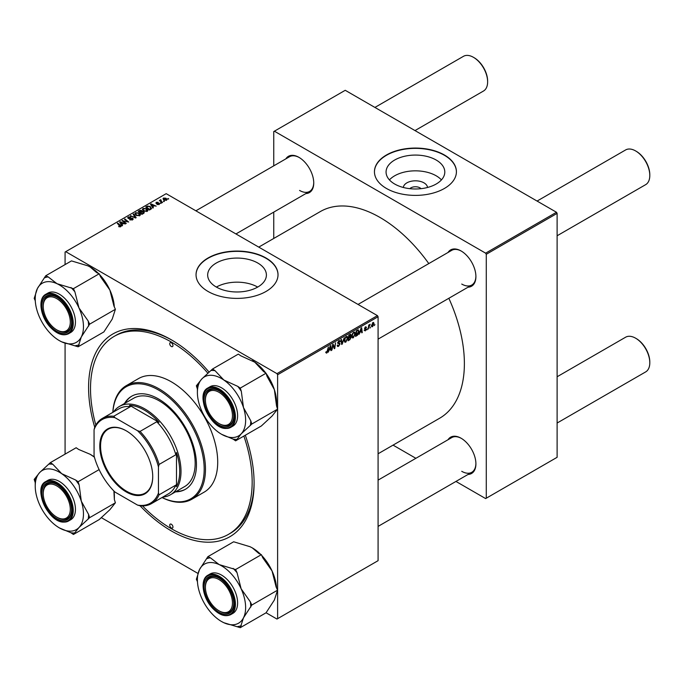 <?xml version="1.0" encoding="UTF-8"?>
<svg xmlns="http://www.w3.org/2000/svg" width="684" height="684" viewBox="0 0 684 684"><rect width="100%" height="100%" fill="white"/><g stroke="black" fill="none" stroke-linecap="round" stroke-linejoin="round"><path stroke-width="1.03" d="M403.346 187.476A12.098 6.985 180 0 1 411.058 181.286A12.098 6.985 180 0 1 423.986 182.859A12.098 6.985 180 0 1 427.517 187.476M421.019 188.673A6.378 3.685 0 0 0 419.942 187.835A6.378 3.685 0 0 0 409.844 188.673M436.195 160.039A29.361 16.955 0 0 0 404.193 156.362A29.361 16.955 0 0 0 386.067 172.026A29.361 16.955 0 0 0 394.668 184.013A29.361 16.955 0 0 0 426.671 187.69A29.361 16.955 0 0 0 444.797 172.026A29.361 16.955 0 0 0 436.195 160.039M441.428 179.909A29.361 16.955 0 0 0 436.195 175.805A29.361 16.955 0 0 0 389.435 179.909M444.412 154.994A40.989 23.666 0 0 0 399.747 149.864A40.989 23.666 0 0 0 374.447 171.727A40.989 23.666 0 0 0 386.451 188.459A40.989 23.666 0 0 0 431.117 193.589A40.989 23.666 0 0 0 456.416 171.727A40.989 23.666 0 0 0 444.412 154.994M456.416 171.881A40.989 23.666 0 0 0 444.412 155.294A40.989 23.666 0 0 0 399.866 150.138A40.989 23.666 0 0 0 374.447 171.881M257.688 287.075A29.361 16.955 0 0 0 216.375 287.075M216.272 287.015A29.361 16.955 180 0 1 207.671 275.028A29.361 16.955 180 0 1 225.797 259.364A29.361 16.955 180 0 1 257.8 263.041A29.361 16.955 180 0 1 266.401 275.028A29.361 16.955 180 0 1 248.266 290.691A29.361 16.955 180 0 1 216.272 287.015M266.016 257.996A40.989 23.666 0 0 0 221.351 252.866A40.989 23.666 0 0 0 196.043 274.729A40.989 23.666 0 0 0 208.047 291.461A40.989 23.666 0 0 0 252.721 296.591A40.989 23.666 0 0 0 278.02 274.729A40.989 23.666 0 0 0 266.016 257.996M278.02 274.874A40.989 23.666 0 0 0 266.016 258.296A40.989 23.666 0 0 0 221.471 253.131A40.989 23.666 0 0 0 196.043 274.874M448.02 252.482A20.947 12.098 60 0 1 461.093 250.968L461.093 250.968A20.947 12.098 60 0 1 475.91 276.627A20.947 12.098 60 0 1 468.061 287.186M461.418 251.156A20.041 11.568 -120 0 0 451.722 250.344L358.04 304.431M285.852 158.859A20.947 12.098 60 0 1 298.925 157.337L298.925 157.337A20.947 12.098 60 0 1 313.742 182.996A20.947 12.098 60 0 1 305.893 193.563M299.25 157.534A20.041 11.568 -120 0 0 289.554 156.722L195.872 210.809M448.02 439.744A20.947 12.098 60 0 1 461.093 438.23L461.093 438.23A20.947 12.098 60 0 1 475.91 463.88A20.947 12.098 60 0 1 468.061 474.448M461.418 438.418A20.041 11.568 -120 0 0 451.722 437.606L378.081 480.125M245.317 435.229A117.041 67.571 60 0 1 254.097 483.143A117.041 67.571 60 0 1 171.342 530.929A117.041 67.571 60 0 1 140.075 505.792M94.717 427.226A117.041 67.571 60 0 1 171.342 339.803L171.342 339.803A117.041 67.571 60 0 1 209.133 372.173M172.317 340.367A114.305 65.997 -120 0 0 116.118 335.254L114.185 336.366A114.305 65.997 -120 0 0 95.828 425.046M378.081 453.774L439.667 418.223A119.315 68.887 -120 0 0 448.841 298.284M428.8 263.579A119.315 68.887 -120 0 0 380.013 217.469A119.315 68.887 -120 0 0 320.351 211.553L258.766 247.112M377.431 315.632L378.081 316.743L277.61 374.755L276.96 373.635L377.431 315.632L166.186 193.666L65.074 252.045L65.074 264.597M65.074 343.188L65.074 454.142M277.61 374.755L277.61 618.678L276.96 619.054L266.067 612.761M197.941 573.423L101.232 517.591M355.304 333.63L353.337 337.793L352.371 337.905L351.79 336.434L352.405 333.775L353.748 332.21L354.757 332.116L355.304 333.63L354.791 333.33M360.049 332.424L358.989 334.459L361.084 328.046L361.656 327.713L362.272 332.561L361.802 332.834L361.648 331.501L359.716 332.236M325.798 352.628L326.713 353.158L325.832 352.046L326.302 351.704L326.747 352.534L328.38 346.925L327.816 351.063L326.713 353.158L325.798 352.542M325.917 351.986L326.747 352.534M339.127 343.009L340.025 343.949L338.606 346.292L337.58 346.48L337.212 345.334L337.682 345.001L337.802 345.702L338.64 345.668L339.555 344.266L337.682 342.872L338.939 340.76L339.871 340.623L340.256 341.624L338.922 341.376L338.144 342.564L339.709 343.103M337.212 345.36L338.64 345.668M339.435 343.881L337.699 343.137M337.87 343.505L337.682 342.872L339.341 343.83M339.786 341.829L338.46 341.111M337.742 342.333L338.323 342.932M344.232 337.768L342.265 344.112L341.667 344.462L340.974 339.649L341.453 339.384L342.043 343.505L344.232 337.768M347.805 337.956L345.839 342.12L344.873 342.231L344.291 340.76L344.916 338.101L346.249 336.537L347.258 336.442L347.805 337.956L347.292 337.665M374.909 324.524L374.328 325.601L374.909 324.524M378.081 316.743L378.081 560.675L277.61 618.678M349.96 336.682L351.148 337.366L349.849 339.734L348.045 340.777L348.806 335.134L350.584 334.194L351.2 335.015L350.584 336.639L351.148 337.366L350.251 336.451M350.584 334.194L351.2 335.015L350.114 334.382M329.192 350.242L328.132 352.277L330.227 345.856L330.799 345.531L331.415 350.379L330.945 350.653L330.791 349.319L328.859 350.046M332.834 346.378L331.885 350.105L332.655 344.462L333.151 344.172L334.433 347.848L335.536 342.795L334.775 348.438L334.279 348.72L332.988 345.061L332.834 346.378L332.424 346.138M364.144 330.261L365.265 330.902L364.144 330.201L365.282 330.423L365.897 329.483L364.555 328.474L365.538 326.824L366.598 327.362L365.512 327.311L365.025 328.115L366.368 329.166L365.265 330.902L364.144 330.269M364.615 329.859L365.282 330.423M365.538 326.824L366.598 327.362L365.607 326.79M366.137 327.696L365.162 327.106M364.589 328.123L365.453 328.508M357.997 329.893L358.989 331.381L357.595 335.143L355.535 336.451L356.296 330.808L358.51 329.953M371.472 326.046L372.575 326.678L371.463 325.815L372.942 322.549L374.037 323.498L372.575 326.678L371.822 326.764M372.942 322.549L373.669 322.472M370.574 327.029L370.001 328.106L370.574 327.029M368.898 327.226L368.189 329.149L368.736 325.045L369.215 324.772L369.095 325.618L370.172 324.284L368.898 327.226L368.479 326.978M367.411 328.85L366.838 329.927L367.411 328.85M161.21 203.233L160.193 203.08L161.21 203.233M164.374 201.412L163.356 201.25L164.374 201.412M142.426 209.595L143.084 208.423L146.65 208.688L147.966 210.356L147.299 211.33L143.802 211.1L142.409 209.389M153.404 207.739L152.891 208.039L150.48 204.225L151.053 203.892L156.183 206.141L154.327 205.79L152.729 206.713L153.404 207.739M143.751 213.314L141.947 214.357L138.202 211.313L140.058 210.33L141.699 210.561L142.178 211.553L143.649 211.758L144.264 212.613L143.751 213.314M142.263 211.262L142.178 211.912M136.167 217.692L135.569 218.034L130.379 215.828L135.304 217.452L133.123 214.246L133.637 213.947L136.167 217.692M118.76 226.661L118.802 226.096L120.187 226.378L117.297 223.377L117.776 223.104L120.521 225.335L120.683 226.703L118.76 226.661M120.187 226.9L119.948 225.532M121.102 226.148L120.683 226.703M126.266 223.412L125.788 223.685L122.051 220.641L127.66 221.813L124.462 219.248L124.941 218.974L128.686 222.018L123.069 220.846L126.266 223.412M276.96 373.635L65.715 251.678M122.547 225.558L122.043 225.848L119.623 222.035L120.196 221.71L125.326 223.95L123.471 223.6L121.872 224.532L122.547 225.558M132.568 219.838L129.652 219.761L132.072 219.513L132.234 218.547L128.216 218.393L127.686 217.709L128.276 216.973L130.9 216.965L128.789 217.29L128.652 218.102L132.662 218.256L133.218 219.008L132.568 219.838M132.072 220.068L132.234 218.547M128.789 217.29L128.652 218.581M134.936 213.921L135.594 212.75L139.151 213.015L140.477 214.682L139.81 215.657L136.313 215.426L134.91 213.724M156.995 204.456L158.842 204.2L158.953 203.55L156.055 203.439L156.106 202.327L158.166 202.284L156.491 202.575L156.764 203.251L159.381 203.259L159.227 204.448L156.995 204.456M158.842 204.627L158.953 203.55M156.055 203.439L156.106 202.327L156.106 203.464M156.491 202.575L156.448 203.593M159.381 204.345L159.381 203.259L159.227 204.448M150.779 209.261L149.445 210.031L145.701 206.987L147.453 206.038L150.232 206.5L151.395 208.774L150.779 209.261M151.609 208.227L151.395 208.774M166.545 200.224L164.117 200.113L162.997 198.762L163.51 198.052L165.981 198.215L167.033 199.497L166.545 200.224M160.86 199.719L161.492 201.558L162.57 202.455L162.091 202.729L159.363 200.515L160.398 200.703L160.86 199.719L160.68 201.575M160.398 201.352L160.424 199.831L160.424 201.37M168.709 198.907L167.691 198.753L168.709 198.907M556.477 212.262L557.118 213.374L486.281 254.277L485.631 253.166L556.477 212.262L345.232 90.297L273.745 131.567L273.745 165.844M273.745 212.117L273.745 238.468M486.281 254.277L486.281 498.209L485.631 498.576L455.954 481.442M415.872 458.306L393.061 445.13M486.281 498.209L557.118 457.305L557.118 213.374M485.631 253.166L274.387 131.2M461.743 284.065A20.041 11.568 -120 0 0 471.755 285.057A20.041 11.568 -120 0 0 475.902 276.25M299.566 190.434A20.041 11.568 -120 0 0 309.587 191.426A20.041 11.568 -120 0 0 313.734 182.619M461.743 471.319A20.041 11.568 -120 0 0 471.755 472.311A20.041 11.568 -120 0 0 475.902 463.504M142.52 505.921A114.305 65.997 -120 0 0 171.342 528.698A114.305 65.997 -120 0 0 228.49 534.358L230.422 533.238A114.305 65.997 -120 0 0 254.097 482.015M122.547 221.043L122.547 220.351M124.941 219.632L124.941 218.974M123.069 221.471L123.069 220.846M120.196 222.941L120.196 221.71M121.872 225.583L121.872 224.532M120.888 222.941L121.598 224.078L122.881 223.335L120.341 222.197L120.888 224.027M121.598 225.156L121.598 224.078M120.341 223.164L120.341 222.197M122.881 223.942L122.881 223.335M118.802 226.686L118.802 226.096M119.153 226.84L119.153 226.344M117.776 223.762L117.776 223.104M120.521 226.789L120.521 225.335M130.063 219.966L130.063 219.461M130.208 220.026L130.208 219.547M128.276 218.427L128.276 216.973M129.233 218.666L129.233 218.239M132.662 219.786L132.662 218.256M130.849 216.033L130.849 215.563M135.304 217.922L135.304 217.452M133.637 214.998L133.637 213.947M135.594 214.93L135.594 212.75M139.151 213.613L139.151 213.015M135.646 214.973L135.646 213.904L136.8 215.169L139.314 215.332L139.767 214.639L139.767 215.682M136.8 215.665L136.8 215.169M136.099 213.066L135.646 213.904L136.099 213.066L138.638 213.254L139.314 215.87M140.058 210.852L140.058 210.33M143.298 213.57L143.17 212.014L141.716 212.125L141.699 210.561M143.649 213.374L143.649 211.758M139.117 211.399L140.28 212.339L141.622 211.356L139.921 210.928L139.117 212.057M140.28 213.006L140.28 212.339M141.622 211.339L141.622 212.177L141.246 210.843M140.716 213.357L140.716 212.698L141.981 213.724L143.298 212.938L143.17 212.014M141.981 214.331L141.981 213.724M141.716 212.125L140.716 212.698M157.346 204.619L157.346 204.114M151.053 205.132L151.053 203.892M152.729 207.774L152.729 206.713M151.745 205.132L152.455 206.26L153.738 205.525L151.198 204.379L151.745 206.217M152.455 207.346L152.455 206.26M151.198 205.354L151.198 204.379M153.738 206.132L153.738 205.525M147.453 206.585L147.453 206.038M150.232 207.09L150.232 206.5M146.607 207.064L149.48 209.398L150.899 208.133L149.736 206.748L147.958 206.38L146.607 207.064L146.607 207.731M149.48 210.005L149.48 209.398M150.078 209.663L150.078 209.047M143.084 210.604L143.084 208.423M146.65 209.287L146.65 208.688M143.136 209.441L143.136 210.638L143.144 209.578L144.298 210.843L146.812 211.005L147.265 210.313L147.265 211.356M144.298 211.339L144.298 210.843M143.597 208.74L143.144 209.578L143.597 208.74L146.128 208.928L146.812 211.544M163.51 199.685L163.51 198.052M165.981 198.83L165.981 198.215M166.135 200.395L165.511 198.48L163.903 198.3L163.613 199.771M163.903 198.3L164.536 199.813L166.4 199.566L166.4 200.292M164.536 200.309L164.536 199.813M163.835 201.626L163.835 200.976M159.842 200.899L159.842 200.241M160.68 203.456L160.68 202.797M168.17 199.13L168.17 198.471M349.319 339.435L349.849 339.734M349.191 335.519L348.951 337.28L350.738 335.305L348.78 335.288M349.464 334.75L350.738 335.305M348.866 337.939L348.609 339.845L349.943 339.042L350.678 337.622L348.455 337.708M349.327 337.058L350.678 337.622M344.326 341.239L345.839 342.12M345.283 338.289L344.762 340.512L345.873 341.487L347.344 338.17L346.232 337.161L344.924 338.076M344.317 340.256L344.762 340.512M345.779 336.896L346.942 337.101L346.121 336.622M344.308 341.051L345.873 341.487M341.555 343.71L342.265 344.112M341.487 343.18L342.043 343.505M337.212 345.488L338.606 346.292M338.948 340.752L340.256 341.513M338.854 340.812L340.256 341.624M337.691 342.607L340.025 343.949M330.876 350.071L331.415 350.379M330.269 349.011L330.791 349.319M330.073 347.583L329.449 349.481L330.731 348.746L330.449 346.301L329.731 347.378M333.809 347.481L334.433 347.848M334.006 347.994L334.775 348.438M364.589 328.14L366.368 329.166M361.733 332.253L362.272 332.561M361.126 331.201L361.648 331.501M360.93 329.765L360.306 331.672L361.588 330.936L361.306 328.482L360.588 329.568M356.347 335.374L356.868 335.682M358.476 331.09L358.989 331.381M357.151 334.878L357.595 335.143M356.68 331.193L356.099 335.519L358.519 331.62L357.954 330.543L356.279 330.962M357.356 330.201L358.202 330.594L357.433 330.15M351.824 336.913L353.337 337.793M352.773 333.963L352.26 336.186L353.372 337.161L354.834 333.843L353.731 332.834L352.414 333.749M351.807 335.929L352.26 336.186M353.269 332.569L354.44 332.775L353.611 332.296M351.798 336.725L353.372 337.161M373.473 323.173L374.037 323.498M373.567 323.771L372.925 323.036L371.934 325.49L372.583 326.208L373.567 323.771L372.566 322.831M371.498 325.242L372.583 326.208M369.505 324.712L369.984 324.986M219.581 423.875L218.931 423.499A19.126 11.047 -120 0 0 232.457 415.692A19.126 11.047 -120 0 0 218.931 392.265A19.126 11.047 -120 0 0 205.414 400.072A19.126 11.047 -120 0 0 218.931 423.499L219.581 423.875A20.041 11.568 60 0 0 229.602 424.867A20.041 11.568 -120 0 0 233.748 416.06A20.041 11.568 60 0 1 229.602 424.867L229.602 424.867A20.041 11.568 -120 0 1 225.438 425.79A20.041 11.568 -120 0 1 219.256 423.678M636.274 151.318L635.633 150.942L636.274 151.318A19.126 11.047 60 0 1 649.8 174.745L649.8 175.489A20.041 11.568 -120 0 0 635.633 150.942L635.633 150.942A20.041 11.568 -120 0 0 625.612 149.95L537.085 201.062M557.118 235.766L645.653 184.654A20.041 11.568 -120 0 0 649.8 175.489M205.414 400.072L205.414 399.328A20.041 11.568 60 0 1 209.56 390.154A20.041 11.568 60 0 1 219.265 390.966A20.041 11.568 -120 0 0 213.716 389.23A20.041 11.568 -120 0 0 209.56 390.154A20.041 11.568 -120 0 0 205.414 399.712M636.274 338.571L635.633 338.204L636.274 338.571A19.126 11.047 60 0 1 649.8 361.998L649.8 362.742A20.041 11.568 -120 0 0 635.633 338.204L635.633 338.204A20.041 11.568 -120 0 0 625.612 337.212L557.118 376.756M557.118 423.028L645.653 371.916A20.041 11.568 -120 0 0 649.8 362.742M219.581 611.128L218.931 610.761A19.126 11.047 -120 0 0 232.457 602.946A19.126 11.047 -120 0 0 218.931 579.528A19.126 11.047 -120 0 0 205.414 587.334A19.126 11.047 -120 0 0 218.931 610.761L219.581 611.128A20.041 11.568 60 0 0 229.602 612.12A20.041 11.568 -120 0 0 233.748 603.314A20.041 11.568 60 0 1 229.602 612.12L229.602 612.12A20.041 11.568 -120 0 1 219.256 610.94M205.414 587.334L205.414 586.59A20.041 11.568 60 0 1 209.56 577.416A20.041 11.568 60 0 1 219.265 578.228A20.041 11.568 -120 0 0 209.56 577.416A20.041 11.568 -120 0 0 205.414 586.966M414.991 130.576L483.477 91.032A20.041 11.568 -120 0 0 487.632 81.858L487.632 81.114A19.126 11.047 60 0 0 474.106 57.687L473.465 57.319A20.041 11.568 -120 0 0 463.444 56.327L374.918 107.431M57.405 330.244L56.763 329.868A19.126 11.047 -120 0 0 70.29 322.061A19.126 11.047 -120 0 0 56.763 298.634A19.126 11.047 -120 0 0 43.237 306.449A19.126 11.047 -120 0 0 56.763 329.868L57.405 330.244A20.041 11.568 60 0 0 67.425 331.236A20.041 11.568 -120 0 0 71.572 322.429A20.041 11.568 60 0 1 67.425 331.236A20.041 11.568 -120 0 1 57.08 330.047M43.237 306.449L43.237 305.705A20.041 11.568 60 0 1 47.393 296.531A20.041 11.568 60 0 1 57.088 297.343A20.041 11.568 -120 0 0 47.393 296.531A20.041 11.568 -120 0 0 43.246 306.081M487.632 81.858A20.041 11.568 -120 0 0 473.465 57.319L474.106 57.687M57.405 517.506L56.763 517.13A19.126 11.047 -120 0 0 70.29 509.324A19.126 11.047 -120 0 0 56.763 485.896A19.126 11.047 -120 0 0 43.237 493.703A19.126 11.047 -120 0 0 56.763 517.13L57.405 517.506A20.041 11.568 60 0 0 67.425 518.498A20.041 11.568 -120 0 0 71.572 509.691A20.041 11.568 60 0 1 67.425 518.498A20.041 11.568 -120 0 1 63.27 519.421A20.041 11.568 -120 0 1 57.08 517.309M43.237 493.703L43.237 492.959A20.041 11.568 60 0 1 47.393 483.785A20.041 11.568 60 0 1 57.088 484.597A20.041 11.568 -120 0 0 51.548 482.861A20.041 11.568 -120 0 0 47.393 483.785A20.041 11.568 -120 0 0 43.246 493.344M252.37 360.665A34.106 19.691 60 0 1 252.422 360.699A34.106 19.691 60 0 1 254.764 362.178L263.571 371.523L266.05 373.225L240.281 388.102L237.81 386.392L223.848 380.03L215.041 370.685L212.57 368.984L201.891 378.868L196.368 385.785L197.394 388.991L197.394 392.471A34.106 19.691 60 0 1 201.891 378.868A34.106 19.691 60 0 1 223.848 380.03A34.106 19.691 60 0 1 243.47 407.553L241.315 391.308L240.281 388.102M212.57 368.984L238.331 354.107L240.802 355.808L254.764 362.178A34.106 19.691 60 0 1 265.743 373.019M221.642 434.323L233.133 439.128A37.748 21.794 -120 0 0 235.134 439.342A37.748 21.794 -120 0 0 237.049 439.333L241.127 433.921A34.106 19.691 60 0 1 231.491 437.512A34.106 19.691 60 0 1 221.513 434.246A34.106 19.691 60 0 1 219.171 432.758A34.106 19.691 60 0 1 199.557 405.236A34.106 19.691 60 0 1 197.394 392.471M225.062 426.996A20.947 12.098 60 0 1 205.448 407.168A20.947 12.098 60 0 1 212.81 388.768A20.947 12.098 60 0 1 218.931 390.778A20.947 12.098 60 0 1 233.748 416.436A20.947 12.098 60 0 1 225.062 426.996M207.936 387.939C194.778 394.095 210.33 428.834 225.797 428.475L230.705 427.38L232.893 426.115A22.769 13.15 -120 0 0 234.749 403.449A22.769 13.15 -120 0 0 214.853 385.622A22.769 13.15 -120 0 0 210.125 386.674L207.936 387.939A22.769 13.15 60 0 1 212.664 386.887A22.769 13.15 60 0 1 232.56 404.714A22.769 13.15 60 0 1 230.705 427.38A22.769 13.15 60 0 1 225.985 428.432M266.05 373.225L267.076 376.431L274.387 389.7L276.541 405.954L277.567 409.152L272.044 416.069L261.365 425.961L235.604 440.838L237.049 439.333M277.567 409.152L251.806 424.029L250.78 420.822L243.47 407.553A34.106 19.691 -120 0 1 241.127 433.921L251.806 424.029M233.133 439.128L235.604 440.838M207.774 421.353L208.192 421.925M266.161 373.584A34.106 19.691 60 0 1 274.387 389.7A34.106 19.691 60 0 1 276.541 402.474L276.541 405.954M215.041 370.685A37.748 21.794 -120 0 0 211.125 370.48M197.813 384.288A37.748 21.794 -120 0 0 197.394 388.991M250.361 425.525A37.748 21.794 -120 0 0 250.78 420.822M241.315 391.308A37.748 21.794 -120 0 0 237.81 386.392M261.75 555.511A34.106 19.691 60 0 1 262.399 556.212A34.106 19.691 60 0 1 272.044 570.935L276.122 587.009L277.567 590.181L251.806 605.049L250.361 601.886L241.127 588.787L237.049 572.705L235.604 569.541L219.171 564.591L210.364 557.802L207.893 556.656L199.557 569.456L196.368 579.28L197.445 581.648M207.893 556.656L233.654 541.779L250.088 546.738L252.311 547.893L258.894 553.518L261.365 554.664L262.81 557.836L272.044 570.935A34.106 19.691 60 0 1 276.49 587.812M221.513 621.5L223.848 622.722A34.106 19.691 60 0 1 221.513 621.5A34.106 19.691 60 0 1 211.536 613.249A34.106 19.691 60 0 1 201.891 598.526A34.106 19.691 60 0 1 197.394 579.733A34.106 19.691 60 0 1 199.557 569.456A34.106 19.691 60 0 1 219.171 564.591A34.106 19.691 60 0 1 241.127 588.787A34.106 19.691 60 0 1 243.47 617.849L251.806 605.049M212.81 607.178A20.947 12.098 60 0 1 204.456 583.161A20.947 12.098 60 0 1 218.931 578.04A20.947 12.098 60 0 1 225.062 583.11A20.947 12.098 60 0 1 233.748 603.69A20.947 12.098 60 0 1 212.81 607.178M230.705 614.634L232.893 613.377A22.769 13.15 -120 0 0 228.174 580.571A22.769 13.15 -120 0 0 210.125 573.936L207.936 575.201A22.769 13.15 60 0 1 225.985 581.836A22.769 13.15 60 0 1 230.705 614.634C225.173 617.19 219.077 615.001 212.416 608.05C202.473 597.594 199.745 579.322 207.936 575.201M277.567 590.181L274.387 600.005L266.05 612.804L240.281 627.673L243.47 617.849A34.106 19.691 -120 0 1 223.848 622.722L240.281 627.673M212.185 613.95L213.365 615.164M261.365 554.664L235.604 569.541M252.422 547.961L252.311 547.893A34.106 19.691 60 0 1 252.422 547.961A34.106 19.691 60 0 1 260.57 554.296M237.049 572.705A37.748 21.794 -120 0 0 233.133 568.395M210.364 557.802A37.748 21.794 -120 0 0 206.867 558.674M237.81 626.527A37.748 21.794 -120 0 0 241.315 625.655M250.78 607.067A37.748 21.794 -120 0 0 250.361 601.886M59.337 340.615L61.68 341.838A34.106 19.691 60 0 1 59.337 340.615A34.106 19.691 60 0 1 39.723 317.641A34.106 19.691 60 0 1 35.226 298.84A34.106 19.691 60 0 1 37.381 288.571A34.106 19.691 -120 0 1 57.003 283.698A34.106 19.691 60 0 1 69.315 293.171A34.106 19.691 60 0 1 78.959 307.894L74.881 291.82L73.436 288.657L57.003 283.698L48.188 276.917L45.717 275.772L37.381 288.571L34.2 298.395L35.277 300.763M74.881 291.82A37.748 21.794 -120 0 0 72.957 289.589A37.748 21.794 -120 0 0 70.965 287.502M62.894 302.217A20.947 12.098 60 0 1 71.581 322.805A20.947 12.098 60 0 1 50.633 326.285A20.947 12.098 60 0 1 42.288 302.277A20.947 12.098 60 0 1 56.763 297.147A20.947 12.098 60 0 1 62.894 302.217M65.997 299.686A22.769 13.15 -120 0 0 47.957 293.051L45.768 294.308A22.769 13.15 60 0 1 63.809 300.951A22.769 13.15 60 0 1 68.537 333.749L70.726 332.484A22.769 13.15 -120 0 0 65.997 299.686M45.717 275.772L71.478 260.895L87.92 265.854L90.143 267.008L96.726 272.634L99.197 273.78L73.436 288.657M99.197 273.78L100.642 276.952L109.876 290.05L113.954 306.124L115.399 309.288L89.638 324.165L88.193 321.001L78.959 307.894A34.106 19.691 60 0 1 81.302 336.964L89.638 324.165M115.399 309.288L112.21 319.12L103.874 331.92L78.113 346.788L81.302 336.964A34.106 19.691 60 0 1 61.68 341.838L78.113 346.788M50.009 333.065L51.197 334.279M90.126 266.991A34.106 19.691 60 0 1 90.254 267.068A34.106 19.691 60 0 1 98.402 273.412M99.582 274.626A34.106 19.691 60 0 1 109.876 290.05A34.106 19.691 60 0 1 114.313 306.928M75.642 345.642A37.748 21.794 -120 0 0 79.139 344.77M88.604 326.183A37.748 21.794 -120 0 0 88.193 321.001M48.188 276.917A37.748 21.794 -120 0 0 44.691 277.789M35.226 486.102A34.106 19.691 -120 0 1 39.723 472.499A34.106 19.691 60 0 1 49.368 468.908A34.106 19.691 60 0 1 61.68 473.661L52.865 464.316L50.394 462.615L39.723 472.499L34.2 479.416L35.226 482.622L35.226 486.102A34.106 19.691 -120 0 0 37.381 498.867A34.106 19.691 60 0 0 57.003 526.389A34.106 19.691 60 0 0 59.337 527.877L59.457 527.937M52.865 464.316A37.748 21.794 -120 0 0 50.873 464.103A37.748 21.794 -120 0 0 48.949 464.111M50.633 482.4A20.947 12.098 60 0 1 56.763 484.409A20.947 12.098 60 0 1 71.581 510.067A20.947 12.098 60 0 1 62.894 520.627A20.947 12.098 60 0 1 43.28 500.799A20.947 12.098 60 0 1 50.633 482.4M45.768 481.57C32.601 487.726 48.162 522.465 63.621 522.106L68.537 521.011L70.726 519.746A22.769 13.15 -120 0 0 72.572 497.08A22.769 13.15 -120 0 0 52.677 479.253A22.769 13.15 -120 0 0 47.957 480.305L45.768 481.57A22.769 13.15 60 0 1 50.488 480.519A22.769 13.15 60 0 1 70.384 498.345A22.769 13.15 60 0 1 68.537 521.011A22.769 13.15 60 0 1 63.809 522.063M90.203 454.296A34.106 19.691 60 0 1 90.254 454.33L78.634 449.439L76.155 447.738L50.394 462.615M75.642 480.023L61.68 473.661A34.106 19.691 60 0 1 81.302 501.184L79.139 484.939L78.113 481.733L75.642 480.023A37.748 21.794 -120 0 1 79.139 484.939M99.112 469.609L78.113 481.733M90.143 454.261L94.401 457.151M88.604 514.454L81.302 501.184A34.106 19.691 60 0 1 78.959 527.552L89.638 517.66L88.604 514.454A37.748 21.794 -120 0 1 88.193 519.156M113.895 490.992L114.365 499.585L115.399 502.783L89.638 517.66M115.399 502.783L109.876 509.7L99.197 519.592L73.436 534.469L78.959 527.552A34.106 19.691 60 0 1 59.337 527.877M59.474 527.954L70.965 532.759L73.436 534.469M45.606 514.984L46.025 515.556M90.254 454.33A34.106 19.691 60 0 1 92.596 455.809A34.106 19.691 60 0 1 94.392 457.134M114.014 491.112A34.106 19.691 60 0 1 114.373 496.105L114.373 498.841M70.965 532.759A37.748 21.794 -120 0 0 74.881 532.964M35.645 477.919A37.748 21.794 -120 0 0 35.226 482.622M171.342 342.778A2.274 1.317 -120 0 0 170.205 342.658A2.274 1.317 -120 0 0 169.854 344.488A2.274 1.317 -120 0 0 171.342 346.489A2.274 1.317 -120 0 0 172.479 346.608A2.274 1.317 -120 0 0 172.83 344.779A2.274 1.317 -120 0 0 171.342 342.778M171.342 524.235A2.274 1.317 -120 0 0 170.205 524.124A2.274 1.317 -120 0 0 169.854 525.945A2.274 1.317 -120 0 0 171.342 527.954A2.274 1.317 -120 0 0 172.479 528.065A2.274 1.317 -120 0 0 172.83 526.235A2.274 1.317 -120 0 0 171.342 524.235M175.506 491.856A53.737 31.028 -120 0 0 185.33 489.334A53.737 31.028 -120 0 0 193.563 446.276A53.737 31.028 -120 0 0 158.457 398.926A53.737 31.028 -120 0 0 131.593 396.258A53.737 31.028 -120 0 0 124.497 403.509M131.918 396.079A53.737 31.028 -120 0 0 125.138 403.141M162.057 497.516A64.664 37.338 -120 0 0 204.148 467.104A64.664 37.338 -120 0 0 158.457 390A64.664 37.338 -120 0 0 112.877 412.324M112.826 412.358A65.579 37.859 60 0 1 126.318 385.631A65.579 37.859 60 0 1 159.107 388.88A65.579 37.859 60 0 1 201.942 446.669A65.579 37.859 60 0 1 191.896 499.217A65.579 37.859 60 0 1 162.005 497.542M191.896 499.217L204.131 492.155A65.579 37.859 -120 0 0 214.178 439.607A65.579 37.859 -120 0 0 171.342 381.817A65.579 37.859 -120 0 0 138.553 378.568L126.318 385.631M228.49 534.358A114.305 65.997 -120 0 0 243.872 436.059M207.902 373.242A114.305 65.997 -120 0 0 171.342 342.034A114.305 65.997 -120 0 0 114.185 336.366M113.587 411.913A51.009 29.446 60 0 1 119.435 406.433L133.602 398.259A51.009 29.446 60 0 1 159.107 400.781A51.009 29.446 60 0 1 192.426 445.729A51.009 29.446 60 0 1 184.603 486.598L170.436 494.78A51.009 29.446 60 0 1 162.775 497.106M176.147 491.48A53.737 31.028 -120 0 0 185.646 489.146M99.787 446.105A37.432 21.614 60 0 1 126.258 430.826A37.432 21.614 60 0 1 152.729 476.671A37.432 21.614 60 0 1 126.258 491.958A37.432 21.614 60 0 1 99.787 446.105M126.454 430.937A36.885 21.298 -120 0 0 108.2 429.219A36.885 21.298 -120 0 0 100.557 446.105A36.885 21.298 -120 0 0 116.665 483.229A36.885 21.298 -120 0 0 145.085 493.113A36.885 21.298 -120 0 0 152.729 476.449M119.435 406.433A51.009 29.446 60 0 1 158.739 420.104A51.009 29.446 60 0 1 181.003 471.43A51.009 29.446 60 0 1 170.436 494.78M158.457 493.053L159.107 494.78A49.188 28.395 60 0 1 151.489 503.612L168.238 493.942A49.188 28.395 -120 0 0 175.848 485.11L176.489 486.615A50.094 28.925 -120 0 0 179.712 471.43A50.094 28.925 -120 0 0 176.489 452.534L175.848 454.774A49.188 28.395 -120 0 0 156.781 421.754L159.047 422.319L129.532 405.279L130.507 406.587A49.188 28.395 -120 0 0 119.059 408.758L102.309 418.428A49.188 28.395 60 0 1 113.766 416.248L114.938 417.668A48.273 27.873 -120 0 0 94.059 429.723L94.059 455.869A48.273 27.873 -120 0 0 114.938 492.035L137.578 505.108A48.273 27.873 -120 0 0 158.457 493.053L158.457 466.907A48.273 27.873 -120 0 0 137.578 430.74L114.938 417.668M159.047 422.319A50.094 28.925 -120 0 0 129.532 405.279M176.489 486.615L176.489 452.534M94.059 429.723L94.7 427.261A49.188 28.395 60 0 1 102.309 418.428M151.489 503.612A49.188 28.395 60 0 1 140.04 505.784L137.578 505.108M175.848 454.774L159.107 464.445L158.457 466.907M175.848 485.11L159.107 494.78M130.507 406.587L113.766 416.248M137.578 430.74L140.04 431.416A49.188 28.395 60 0 1 159.107 464.445M156.781 421.754L140.04 431.416M123.992 222.223L123.992 221.548M130.507 218.538L130.507 218.042M133.97 217.358L133.97 216.854M139.356 211.253L139.356 210.646M141.041 212.51L141.041 211.903M142.862 213.827L142.862 213.22M146.821 206.944L146.821 206.337M161.492 202.242L161.492 201.558M341.299 341.889L341.88 342.231M333.065 345.377L333.758 345.779M333.441 346.531L334.194 346.968M364.563 328.653L365.35 329.115M356.834 330.492L357.364 330.799M225.438 428.158A22.221 12.834 -120 0 0 233.244 408.639A22.221 12.834 -120 0 0 212.433 387.606A22.221 12.834 -120 0 0 204.627 407.125A22.221 12.834 -120 0 0 225.438 428.158M212.433 607.905A22.221 12.834 -120 0 0 233.244 610.906A22.221 12.834 -120 0 0 225.438 582.375A22.221 12.834 -120 0 0 204.627 579.374A22.221 12.834 -120 0 0 212.433 607.905M63.261 301.49A22.221 12.834 -120 0 0 42.459 298.489A22.221 12.834 -120 0 0 50.265 327.02A22.221 12.834 -120 0 0 71.076 330.021A22.221 12.834 -120 0 0 63.261 301.49M50.265 481.237A22.221 12.834 -120 0 0 42.459 500.756A22.221 12.834 -120 0 0 63.261 521.789A22.221 12.834 -120 0 0 71.076 502.27A22.221 12.834 -120 0 0 50.265 481.237M120.401 226.079L120.401 226.832M132.534 218.957L132.534 219.863M128.395 217.76L128.395 218.487M135.637 213.767L135.637 214.964M143.554 212.527L143.554 213.434M159.15 203.823L159.15 204.49M156.277 202.866L156.277 203.541M150.899 208.133L150.899 209.184M350.567 334.886L349.9 334.502M350.524 337.186L349.815 336.776M337.896 345.796L337.212 345.403M339.392 343.855L337.682 342.864M339.563 341.29L338.802 340.846M326.405 352.576L325.806 352.234M364.811 330.483L364.221 330.141M365.769 329.184L364.555 328.482M365.957 327.243L365.393 326.918M373.319 323.002L372.754 322.677M372.173 326.242L371.463 325.832M378.081 339.136L471.755 285.057M471.755 472.311L378.081 526.398M309.587 191.426L235.946 233.945M197.394 579.733L197.394 576.988M45.768 294.308C37.577 298.429 40.305 316.709 50.248 327.166C56.909 334.108 63.005 336.306 68.537 333.749M35.226 298.84L35.226 296.104"/></g></svg>
